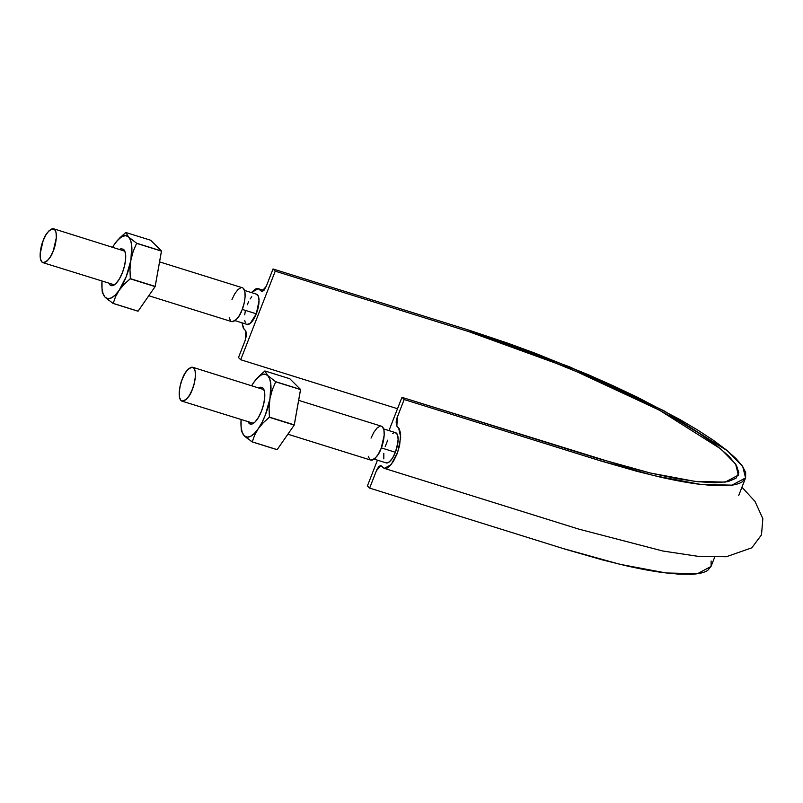 <?xml version="1.0" encoding="UTF-8"?>
<svg xmlns="http://www.w3.org/2000/svg" width="803" height="803" viewBox="0 0 803 803"><rect width="100%" height="100%" fill="white"/><g stroke="black" fill="none" stroke-linecap="round" stroke-linejoin="round"><path stroke-width="1.2" d="M240.699 359.734L238.491 357.536L245.256 340.191L246.531 334.981L245.798 330.876L243.319 328.166L241.954 322.806L244.052 329.14L245.818 330.896L245.266 340.181L238.491 357.536L240.699 359.734L397.515 408.717L240.699 359.734L275.238 271.163L472.596 332.823L529.338 352.467L594.16 378.765L624.714 392.737L652.749 406.659L677.852 420.36L699.202 433.349L716.396 445.404L728.893 456.164L736.451 465.369L738.84 472.806L736 478.247L728.03 481.609L715.142 482.754L697.536 481.68L675.915 478.437L650.45 473.027L622.215 465.7L401.952 397.334L404.16 399.533L600.524 460.862L636.96 471.331L659.323 476.872C673.697 480.164 686.525 482.553 697.807 484.048L713.325 485.574L726.063 485.705C733.581 485.323 739.001 484.008 742.323 481.75L745.626 477.735L745.646 472.435L742.333 465.921L735.759 458.312L726.053 449.71L713.345 440.275L697.807 430.117L679.699 419.407L636.99 397.023L613 385.691L587.776 374.489L535.109 353.2L508.49 343.433L469.394 330.314L273.03 268.965L275.238 271.163L240.699 359.734M714.64 557.232L711.026 566.476L697.405 573.733L666.099 572.971L619.906 564.298L562.923 548.479L369.631 488.104L367.423 485.905L369.631 488.104L376.396 470.739L380.913 465.569L384.396 468.39L391.131 464.646L397.736 452.089L400.747 437.264L398.609 427.929L396.843 426.172L397.395 416.887L404.16 399.533L597.452 459.908L654.435 475.727L700.628 484.4L731.945 485.163L745.565 477.905L742.725 466.493L727.418 450.824L663.76 410.654L569.407 366.76L466.312 329.34L273.03 268.965L266.255 286.33L261.748 291.499L258.265 288.678L251.389 292.583L255.274 289.11L257.101 288.558L258.707 288.859L262.059 291.549L263.956 290.375L266.305 286.219L273.03 268.965L275.238 271.163L468.52 331.539L568.143 367.694L659.313 410.122L720.833 448.937L735.628 464.074L738.369 475.105L725.209 482.111L694.956 481.378L650.31 472.997L595.244 457.71L401.952 397.334L404.16 399.533L397.023 417.921L396.12 422.087L396.863 426.192L399.342 428.902L400.677 433.981L399.613 445.524L397.033 453.996L393.39 461.414L389.345 466.563L387.377 467.958L383.954 468.209L380.602 465.519L378.705 466.694L376.768 469.855L369.631 488.104L565.985 549.433L602.431 559.902L624.794 565.442C639.158 568.735 651.986 571.124 663.268 572.619L678.796 574.145L691.524 574.275C699.052 573.894 704.472 572.579 707.784 570.321L711.097 566.306L711.117 561.006M367.423 485.905L377.46 460.169L367.423 485.905M388.983 430.599L401.952 397.334L388.983 430.599M242.235 309.406L256.308 313.802A15.829 5.762 -72.7 0 0 259.038 300.744A15.829 5.762 -72.7 0 0 256.498 294.179A15.829 5.762 -72.7 0 0 256.298 294.129C258.054 294.631 258.967 296.839 259.038 300.744L256.308 313.802L242.235 309.406M247.003 324.382A15.829 5.762 -72.7 0 0 250.185 323.458A15.829 5.762 -72.7 0 0 256.308 313.802L250.185 323.458L247.063 324.372M387.739 462.799L386.353 462.94L389.264 461.936L392.496 458.132C390.238 461.564 388.19 463.17 386.353 462.94L386.163 462.889A15.829 5.762 -72.7 0 0 386.353 462.94A15.829 5.762 -72.7 0 0 392.496 458.132A15.829 5.762 -72.7 0 0 395.397 452.28L381.315 447.883L395.397 452.28A15.829 5.762 -72.7 0 0 397.405 445.535A15.829 5.762 -72.7 0 0 397.405 434.614A15.829 5.762 -72.7 0 0 395.648 432.676M395.588 432.697L397.405 434.614C398.338 437.143 398.338 440.787 397.405 445.535L398.117 439.221L397.405 434.614L395.387 432.606M385.199 446.629L387.719 440.164M392.476 433.61L394.012 432.747M396.531 433.259L397.405 434.614M397.937 442.252L395.397 452.28L392.496 458.132M383.814 458.884L383.814 453.304M251.791 321.862L250.185 323.458L253.407 319.654L256.308 313.802L258.325 307.057L259.038 300.744L258.315 296.136L256.298 294.129L257.442 294.781M247.274 324.462L250.185 323.458M245.256 322.455L244.724 320.417M244.724 314.816L245.246 311.534M248.639 301.667L247.264 304.789M250.165 298.937L251.781 296.729M258.847 298.184L259.038 300.744M257.452 310.44L256.308 313.802M287.875 434.212L370.815 460.119C375.493 458.935 378.946 454.96 381.194 448.215C383.553 443.397 386.474 428.019 381.405 426.212L298.656 400.356M192.399 389.244C194.758 384.426 197.679 369.039 192.62 367.232C187.942 368.426 184.479 372.391 182.241 379.136C179.882 383.954 176.961 399.342 182.02 401.149C186.697 399.954 190.16 395.989 192.399 389.244L194.446 382.619L195.4 376.246L195.129 371.066L193.674 367.894L191.244 367.202L188.223 369.089L185.061 373.285L182.241 379.136L180.193 385.751L179.24 392.135L179.511 397.314L180.966 400.486L183.395 401.179L186.416 399.292L189.578 395.096L192.399 389.244M370.695 460.079L372.18 460.149L375.212 458.262L378.374 454.066L381.194 448.215L384.195 435.216L383.924 430.037L382.469 426.865M380.04 426.172L377.019 428.059L373.857 432.255L371.036 438.107M368.296 456.285L369.761 459.457M148.786 295.735L231.726 321.642C236.403 320.457 239.866 316.482 242.104 309.737C244.463 304.919 247.384 289.542 242.325 287.735L159.566 261.878M53.309 250.767C55.678 245.949 58.599 230.561 53.53 228.755C48.853 229.949 45.4 233.914 43.151 240.659C40.792 245.477 37.871 260.855 42.94 262.661C47.608 261.477 51.071 257.512 53.309 250.767L56.32 237.768L56.049 232.589L54.584 229.417L52.165 228.725L49.134 230.612L45.972 234.807L43.151 240.659L40.15 253.658L40.421 258.837L41.876 262.009L44.306 262.701L47.327 260.814L50.489 256.619L53.309 250.767M231.615 321.601L233.101 321.672L236.122 319.785L239.284 315.589L242.104 309.737L244.152 303.122L245.106 296.739L244.835 291.559L243.379 288.387M240.95 287.695L237.929 289.582L234.767 293.778L231.947 299.629M229.216 317.807L230.672 320.979M101.961 287.795L102.322 292.573A37.841 13.781 -72.7 0 0 102.332 292.714L105.143 297.271L113.103 303.434A37.841 13.781 -72.7 0 0 113.193 303.393L115.532 296.729L119.145 290.305L124.144 284.312L130.247 278.822A37.841 13.781 -72.7 0 0 130.317 278.641L129.986 269.316L130.879 260.192L133.168 251.48L136.6 243.349A37.841 13.781 -72.7 0 0 136.59 243.209L128.631 237.046A32.823 11.955 107.3 0 1 130.879 260.192L133.168 251.48L136.6 243.349L161.483 251.118A37.841 13.781 -72.7 0 0 161.473 250.978L155.13 286.601A37.841 13.781 -72.7 0 0 155.2 286.41L161.483 251.118L136.59 243.209L161.473 250.978L150.703 240.258L161.473 250.978L136.59 243.209L128.631 237.046L125.82 232.489A37.841 13.781 -72.7 0 0 125.73 232.529L116.495 241.532M119.627 238.019L125.82 232.489L128.631 237.046L125.8 235.65L122.357 236.403L118.553 239.254L114.628 244.012A32.823 11.955 107.3 0 0 112.591 247.204L114.628 244.012A32.823 11.955 107.3 0 1 116.415 241.623A32.823 11.955 107.3 0 1 128.631 237.046L130.658 240.488L131.742 245.748L130.879 260.192A32.823 11.955 107.3 0 1 119.145 290.305A32.823 11.955 107.3 0 1 105.143 297.271A32.823 11.955 107.3 0 1 101.961 287.805A32.823 11.955 107.3 0 1 102.001 281.11L102.021 288.568L103.115 293.828L105.143 297.271L108.566 300.202M102.081 281.14L101.991 283.268L102.081 281.14M125.82 232.489L150.703 240.258L125.82 232.489M111.436 302.289L113.103 303.434L138.076 311.162L113.193 303.393L115.532 296.729L119.145 290.305L124.144 284.312L130.317 278.641L155.2 286.41L130.317 278.641L129.986 269.316L130.879 260.192L126.272 276.503L119.145 290.305L115.22 295.052L111.406 297.903L107.973 298.666L105.143 297.271L102.322 292.573M113.103 303.434L137.986 311.213A37.841 13.781 -72.7 0 0 138.076 311.162L113.103 303.434M130.247 278.822L155.13 286.601L138.076 311.162L155.13 286.601L130.247 278.822M108.957 283.288L109.981 284.874L112.621 285.627L115.903 283.569L119.346 279.012L122.407 272.649L124.626 265.452L125.669 258.516L125.378 252.895L123.792 249.442L121.153 248.689L119.547 249.382M125.419 253.106L123.792 249.442M125.127 251.911A19.302 7.026 107.3 0 1 123.742 268.774A19.302 7.026 107.3 0 1 115.431 284.011A19.302 7.026 107.3 0 1 109.981 284.874M114.628 244.012L112.621 247.214M251.67 385.681A32.823 11.955 107.3 0 1 253.718 382.489L251.71 385.691L253.718 382.489A32.823 11.955 107.3 0 1 255.505 380.1A32.823 11.955 107.3 0 1 267.71 375.523L269.738 378.966L270.832 384.225L269.969 398.669A32.823 11.955 107.3 0 1 258.225 428.782A32.823 11.955 107.3 0 1 244.232 435.748A32.823 11.955 107.3 0 1 241.051 426.283L241.412 431.05A37.841 13.781 -72.7 0 0 241.422 431.191L244.232 435.748L252.192 441.911A37.841 13.781 -72.7 0 0 252.272 441.871L254.611 435.206L258.225 428.782L263.233 422.79L269.326 417.299A37.841 13.781 -72.7 0 0 269.396 417.118L269.075 407.794L269.969 398.669L272.247 389.957L275.69 381.826A37.841 13.781 -72.7 0 0 275.67 381.686L267.71 375.523A32.823 11.955 107.3 0 1 269.969 398.669L272.247 389.957L275.69 381.826L300.573 389.596A37.841 13.781 -72.7 0 0 300.553 389.455L294.209 425.078A37.841 13.781 -72.7 0 0 294.289 424.887L300.573 389.596L275.67 381.686L300.553 389.455L289.793 378.735L300.553 389.455L275.67 381.686L267.71 375.523L264.9 370.966A37.841 13.781 -72.7 0 0 264.819 371.006L255.575 380.01M241.051 426.283A32.823 11.955 107.3 0 1 241.081 419.588L241.111 427.045L242.205 432.305L244.232 435.748L247.655 438.679M241.161 419.618L241.081 421.746L241.171 419.618M258.717 376.497L264.9 370.966L289.793 378.735L264.9 370.966L267.71 375.523L264.88 374.128L261.447 374.881L257.643 377.731L253.718 382.489M250.526 440.767L252.192 441.911L277.165 449.64L252.272 441.871L254.611 435.206L258.225 428.782L263.233 422.79L269.396 417.118L294.289 424.887L269.396 417.118L269.075 407.794L269.969 398.669L265.351 414.98L261.999 422.448L258.225 428.782L254.3 433.53L250.496 436.38L247.063 437.143L244.232 435.748L241.412 431.05M252.192 441.911L277.075 449.69A37.841 13.781 -72.7 0 0 277.165 449.64L252.192 441.911M269.326 417.299L294.209 425.078L277.165 449.64L294.209 425.078L269.326 417.299M248.047 421.766L249.06 423.352L251.7 424.104L254.993 422.047L258.425 417.49L261.487 411.126L263.715 403.929L264.759 396.993L264.468 391.372L262.882 387.919L260.242 387.166L258.636 387.859M264.508 391.583L262.882 387.919M264.217 390.388A19.302 7.026 107.3 0 1 262.832 407.251A19.302 7.026 107.3 0 1 254.521 422.488A19.302 7.026 107.3 0 1 249.06 423.352M745.565 477.905L738.77 495.351M258.295 288.689L263.896 290.435M741.942 487.2L755.021 501.433L762.85 518.678L761.485 534.868L751.819 547.817L726.293 556.74L698.118 556.338L662.876 551.019L579.124 529.217L384.436 468.4M235.108 320.668L247.063 324.402M244.544 290.445L256.508 294.179M374.188 459.145L386.153 462.879M383.633 428.922L395.588 432.666M263.966 389.666L192.73 367.272M253.457 423.311L182.02 401.149M124.877 251.188L53.65 228.795M114.377 284.834L42.94 262.661"/></g></svg>
